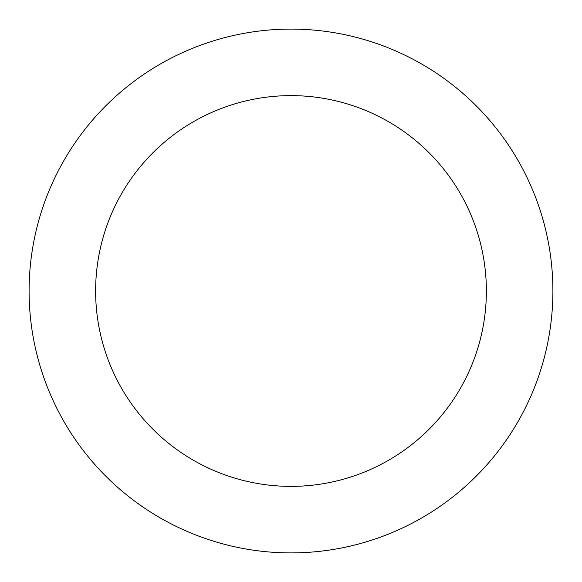 <?xml version="1.0" encoding="UTF-8"?>
<svg xmlns="http://www.w3.org/2000/svg" width="582" height="582" viewBox="0 0 582 582"><rect width="100%" height="100%" fill="white"/><g stroke="black" fill="none" stroke-linecap="round" stroke-linejoin="round"><path stroke-width="0.87" d="M486.377 291A195.377 195.377 0 0 0 291 95.623A195.377 195.377 0 0 0 95.623 291A195.377 195.377 0 0 0 291 486.377A195.377 195.377 0 0 0 486.377 291M29.1 291A261.9 261.9 0 0 1 291 29.1A261.9 261.9 0 0 1 552.9 291A261.9 261.9 0 0 1 291 552.9A261.9 261.9 0 0 1 29.1 291"/></g></svg>
